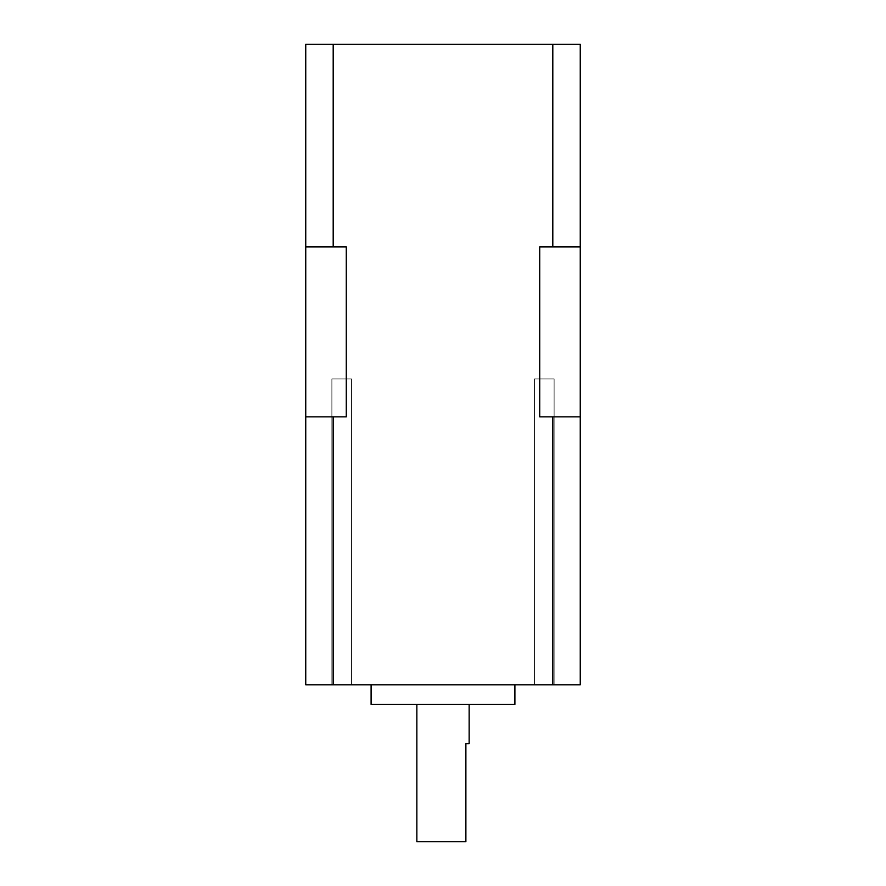 <?xml version="1.0" encoding="UTF-8"?>
<svg xmlns="http://www.w3.org/2000/svg" width="886" height="886" viewBox="0 0 886 886"><rect width="100%" height="100%" fill="white"/><g stroke="black" fill="none" stroke-linecap="round" stroke-linejoin="round"><path stroke-width="0.66" stroke-dasharray="4.43 3.32" d="M554.115 378.942L554.115 684.834L534.502 684.834L554.115 684.834L534.502 684.834L554.115 684.834L554.115 378.942L534.502 378.942L534.502 684.834L534.502 378.942L554.115 378.942M351.498 378.942L351.498 684.834L331.885 684.834L351.498 684.834L331.885 684.834L351.498 684.834L351.498 378.942L331.885 378.942L331.885 684.834L331.885 378.942L351.498 378.942M469.148 704.448L416.852 704.448L469.148 704.448M514.899 684.834L371.101 684.834L514.899 684.834M371.101 704.448L514.899 704.448M333.191 246.917L333.191 44.3L580.252 44.3L580.252 684.834L305.748 684.834L305.748 416.852L346.271 416.852L305.748 416.852L305.748 246.917L346.271 246.917L346.271 416.852L305.748 416.852M333.191 44.3L305.748 44.3L305.748 246.917L346.271 246.917L305.748 246.917M552.809 44.3L552.809 246.917L580.252 246.917L552.809 246.917M580.252 246.917L539.729 246.917L539.729 416.852L552.809 416.852L552.809 684.834M333.191 684.834L333.191 416.852M580.252 416.852L552.809 416.852M416.852 841.7L465.881 841.7L465.881 743.664L469.148 743.664"/><path stroke-width="1.33" d="M469.148 704.448L469.148 743.664L465.881 743.664L465.881 841.7L416.852 841.7L416.852 704.448M514.899 684.834L514.899 704.448L371.101 704.448L371.101 684.834M305.748 416.852L305.748 684.834L333.191 684.834L333.191 416.852L346.271 416.852L346.271 246.917L305.748 246.917L305.748 416.852L333.191 416.852M333.191 684.834L580.252 684.834L580.252 246.917L539.729 246.917L539.729 416.852L580.252 416.852M552.809 246.917L552.809 44.3L305.748 44.3L305.748 246.917M333.191 44.3L333.191 246.917M552.809 684.834L552.809 416.852M552.809 44.3L580.252 44.3L580.252 246.917"/></g></svg>
